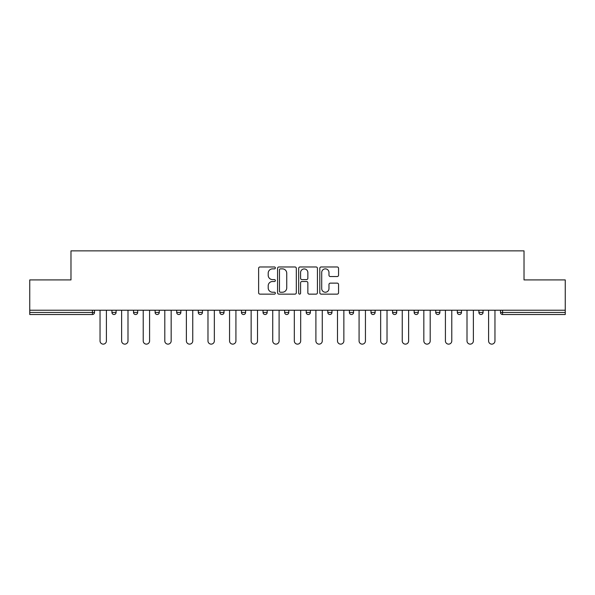 <?xml version="1.0" encoding="UTF-8"?>
<svg xmlns="http://www.w3.org/2000/svg" width="595" height="595" viewBox="0 0 595 595"><rect width="100%" height="100%" fill="white"/><g stroke="black" fill="none" stroke-linecap="round" stroke-linejoin="round"><path stroke-width="0.89" d="M275.359 267.921A0.952 0.952 0 0 0 274.414 266.969L259.978 266.969A1.361 1.361 0 0 0 258.624 268.323L258.624 292.77A1.361 1.361 0 0 0 259.978 294.131L274.414 294.131A0.952 0.952 0 0 0 275.359 293.179A0.952 0.952 0 0 0 274.414 292.227L272.54 292.227A4.343 4.343 0 0 1 268.196 287.883L268.196 285.845A4.343 4.343 0 0 1 272.54 281.502L274.414 281.502A0.952 0.952 0 0 0 275.359 280.55A0.952 0.952 0 0 0 274.414 279.598L272.54 279.598A4.343 4.343 0 0 1 268.196 275.254L268.196 273.217A4.343 4.343 0 0 1 272.54 268.866L274.414 268.866A0.952 0.952 0 0 0 275.359 267.921M337.194 276.541A1.361 1.361 0 0 0 338.555 275.188L338.555 268.323A1.361 1.361 0 0 0 337.194 266.969L321.166 266.969A1.361 1.361 0 0 0 319.805 268.323L319.805 292.77A1.361 1.361 0 0 0 321.166 294.131L337.194 294.131A1.361 1.361 0 0 0 338.555 292.77L338.555 284.492A1.361 1.361 0 0 0 337.194 283.131L330.337 283.131A1.361 1.361 0 0 0 328.976 284.492L328.976 288.597A3.637 3.637 0 0 1 325.346 292.227A3.637 3.637 0 0 1 321.709 288.597L321.709 272.503A3.637 3.637 0 0 1 325.346 268.866A3.637 3.637 0 0 1 328.976 272.503L328.976 275.188A1.361 1.361 0 0 0 330.337 276.541L337.194 276.541M29.75 310.233L29.75 279.925L70.984 279.925L70.984 250.867L524.016 250.867L524.016 279.925L565.25 279.925L565.25 310.233L29.75 310.233L29.75 312.442L92.433 312.442L92.433 310.233M296.31 268.323A1.361 1.361 0 0 0 294.956 266.969L278.929 266.969A1.361 1.361 0 0 0 277.567 268.323L277.567 292.77A1.361 1.361 0 0 0 278.929 294.131L294.956 294.131A1.361 1.361 0 0 0 296.31 292.77L296.31 268.323M300.044 266.969L316.071 266.969A1.361 1.361 0 0 1 317.433 268.323L317.433 292.77A1.361 1.361 0 0 1 316.071 294.131L309.214 294.131A1.361 1.361 0 0 1 307.853 292.77L307.853 282.856A1.361 1.361 0 0 0 306.499 281.502L301.948 281.502A1.361 1.361 0 0 0 300.587 282.856L300.587 293.179A0.952 0.952 0 0 1 299.642 294.131A0.952 0.952 0 0 1 298.69 293.179L298.69 268.323A1.361 1.361 0 0 1 300.044 266.969M92.433 314.517A2.075 2.075 0 0 0 94.508 312.442L92.433 312.442L92.433 314.517A2.075 2.075 0 0 0 94.508 312.442L94.508 310.233L94.508 312.442A2.075 2.075 0 0 1 92.433 314.517L29.75 314.517L29.75 312.442M565.25 310.233L565.25 314.517L502.567 314.517A2.075 2.075 0 0 1 500.492 312.442L500.492 310.233M111.942 310.233L111.942 312.442L111.942 310.233M114.017 314.517A2.075 2.075 0 0 1 111.942 312.442A2.075 2.075 0 0 0 114.017 314.517A2.075 2.075 0 0 0 116.092 312.442L116.092 310.233L116.092 312.442A2.075 2.075 0 0 1 114.017 314.517A2.075 2.075 0 0 1 111.942 312.442L116.092 312.442A2.075 2.075 0 0 1 114.017 314.517M133.525 310.233L133.525 312.442L133.525 310.233M137.683 310.233L137.683 312.442L137.683 310.233M155.117 310.233L155.117 312.442L155.117 310.233M159.267 310.233L159.267 312.442L159.267 310.233M176.7 310.233L176.7 312.442L176.7 310.233M180.85 310.233L180.85 312.442L180.85 310.233M198.284 310.233L198.284 312.442L198.284 310.233M202.441 310.233L202.441 312.442L202.441 310.233M224.025 310.233L224.025 312.442L219.875 312.442A2.075 2.075 0 0 0 221.95 314.517A2.075 2.075 0 0 1 219.875 312.442L219.875 310.233M241.458 310.233L241.458 312.442L241.458 310.233M245.609 310.233L245.609 312.442L245.609 310.233M263.042 310.233L263.042 312.442L263.042 310.233M267.2 310.233L267.2 312.442L267.2 310.233M284.633 310.233L284.633 312.442L284.633 310.233M288.783 310.233L288.783 312.442L288.783 310.233M306.217 310.233L306.217 312.442L306.217 310.233M310.367 310.233L310.367 312.442L310.367 310.233M327.8 310.233L327.8 312.442L327.8 310.233M331.958 310.233L331.958 312.442A2.075 2.075 0 0 1 329.875 314.517A2.075 2.075 0 0 1 327.8 312.442L331.958 312.442A2.075 2.075 0 0 1 329.875 314.517M349.391 310.233L349.391 312.442L349.391 310.233M353.542 310.233L353.542 312.442L353.542 310.233M370.975 310.233L370.975 312.442L370.975 310.233M375.125 310.233L375.125 312.442L375.125 310.233M396.716 310.233L396.716 312.442A2.075 2.075 0 0 1 394.634 314.517A2.075 2.075 0 0 1 392.559 312.442L392.559 310.233M418.3 310.233L418.3 312.442A2.075 2.075 0 0 1 416.225 314.517A2.075 2.075 0 0 1 414.15 312.442L414.15 310.233M439.884 310.233L439.884 312.442A2.075 2.075 0 0 1 437.808 314.517A2.075 2.075 0 0 1 435.733 312.442L435.733 310.233M461.475 310.233L461.475 312.442A2.075 2.075 0 0 1 459.392 314.517A2.075 2.075 0 0 1 457.317 312.442L457.317 310.233M480.983 314.517A2.075 2.075 0 0 0 483.058 312.442L483.058 310.233L483.058 312.442A2.075 2.075 0 0 1 480.983 314.517A2.075 2.075 0 0 1 478.908 312.442L478.908 310.233M135.608 314.517A2.075 2.075 0 0 1 133.525 312.442A2.075 2.075 0 0 0 135.608 314.517A2.075 2.075 0 0 0 137.683 312.442A2.075 2.075 0 0 1 135.608 314.517A2.075 2.075 0 0 1 133.525 312.442L137.683 312.442A2.075 2.075 0 0 1 135.608 314.517M157.192 314.517A2.075 2.075 0 0 1 155.117 312.442A2.075 2.075 0 0 0 157.192 314.517A2.075 2.075 0 0 0 159.267 312.442A2.075 2.075 0 0 1 157.192 314.517A2.075 2.075 0 0 1 155.117 312.442L159.267 312.442A2.075 2.075 0 0 1 157.192 314.517M178.775 314.517A2.075 2.075 0 0 1 176.7 312.442A2.075 2.075 0 0 0 178.775 314.517A2.075 2.075 0 0 0 180.85 312.442A2.075 2.075 0 0 1 178.775 314.517A2.075 2.075 0 0 1 176.7 312.442L180.85 312.442A2.075 2.075 0 0 1 178.775 314.517M200.366 314.517A2.075 2.075 0 0 1 198.284 312.442A2.075 2.075 0 0 0 200.366 314.517A2.075 2.075 0 0 0 202.441 312.442A2.075 2.075 0 0 1 200.366 314.517A2.075 2.075 0 0 1 198.284 312.442L202.441 312.442A2.075 2.075 0 0 1 200.366 314.517M221.95 314.517A2.075 2.075 0 0 0 224.025 312.442A2.075 2.075 0 0 1 221.95 314.517A2.075 2.075 0 0 1 219.875 312.442M243.534 314.517A2.075 2.075 0 0 1 241.458 312.442A2.075 2.075 0 0 0 243.534 314.517A2.075 2.075 0 0 0 245.609 312.442A2.075 2.075 0 0 1 243.534 314.517A2.075 2.075 0 0 1 241.458 312.442L245.609 312.442M265.125 314.517A2.075 2.075 0 0 1 263.042 312.442L267.2 312.442A2.075 2.075 0 0 1 265.125 314.517A2.075 2.075 0 0 0 267.2 312.442M286.708 314.517A2.075 2.075 0 0 1 284.633 312.442A2.075 2.075 0 0 0 286.708 314.517A2.075 2.075 0 0 0 288.783 312.442A2.075 2.075 0 0 1 286.708 314.517A2.075 2.075 0 0 1 284.633 312.442L288.783 312.442M308.292 314.517A2.075 2.075 0 0 1 306.217 312.442A2.075 2.075 0 0 0 308.292 314.517A2.075 2.075 0 0 0 310.367 312.442A2.075 2.075 0 0 1 308.292 314.517A2.075 2.075 0 0 1 306.217 312.442L310.367 312.442A2.075 2.075 0 0 1 308.292 314.517M351.466 314.517A2.075 2.075 0 0 1 349.391 312.442L353.542 312.442A2.075 2.075 0 0 1 351.466 314.517A2.075 2.075 0 0 0 353.542 312.442M373.05 314.517A2.075 2.075 0 0 1 370.975 312.442A2.075 2.075 0 0 0 373.05 314.517A2.075 2.075 0 0 0 375.125 312.442A2.075 2.075 0 0 1 373.05 314.517A2.075 2.075 0 0 1 370.975 312.442L375.125 312.442A2.075 2.075 0 0 1 373.05 314.517M280.424 268.866A0.952 0.952 0 0 0 279.471 269.818L279.471 291.282A0.952 0.952 0 0 0 280.424 292.227L282.387 292.227A4.343 4.343 0 0 0 286.738 287.883L286.738 273.217A4.343 4.343 0 0 0 282.387 268.866L280.424 268.866M307.853 272.57A3.637 3.637 0 0 0 304.224 268.94A3.637 3.637 0 0 0 300.587 272.57L300.587 278.237A1.361 1.361 0 0 0 301.948 279.598L306.499 279.598A1.361 1.361 0 0 0 307.853 278.237L307.853 272.57M100.042 310.233L100.042 340.95A3.183 3.183 0 0 0 103.225 344.133A3.183 3.183 0 0 0 106.408 340.95L106.408 310.233M121.625 310.233L121.625 340.95A3.183 3.183 0 0 0 124.809 344.133A3.183 3.183 0 0 0 127.992 340.95L127.992 310.233M143.216 310.233L143.216 340.95A3.183 3.183 0 0 0 146.4 344.133A3.183 3.183 0 0 0 149.583 340.95L149.583 310.233M164.8 310.233L164.8 340.95A3.183 3.183 0 0 0 167.983 344.133A3.183 3.183 0 0 0 171.167 340.95L171.167 310.233M186.384 310.233L186.384 340.95A3.183 3.183 0 0 0 189.567 344.133A3.183 3.183 0 0 0 192.75 340.95L192.75 310.233M207.975 310.233L207.975 340.95A3.183 3.183 0 0 0 211.158 344.133A3.183 3.183 0 0 0 214.341 340.95L214.341 310.233M229.558 310.233L229.558 340.95A3.183 3.183 0 0 0 232.742 344.133A3.183 3.183 0 0 0 235.925 340.95L235.925 310.233M251.142 310.233L251.142 340.95A3.183 3.183 0 0 0 254.325 344.133A3.183 3.183 0 0 0 257.509 340.95L257.509 310.233M272.733 310.233L272.733 340.95A3.183 3.183 0 0 0 275.916 344.133A3.183 3.183 0 0 0 279.1 340.95L279.1 310.233M294.317 310.233L294.317 340.95A3.183 3.183 0 0 0 297.5 344.133A3.183 3.183 0 0 0 300.683 340.95L300.683 310.233M315.9 310.233L315.9 340.95A3.183 3.183 0 0 0 319.084 344.133A3.183 3.183 0 0 0 322.267 340.95L322.267 310.233M337.491 310.233L337.491 340.95A3.183 3.183 0 0 0 340.675 344.133A3.183 3.183 0 0 0 343.858 340.95L343.858 310.233M359.075 310.233L359.075 340.95A3.183 3.183 0 0 0 362.258 344.133A3.183 3.183 0 0 0 365.442 340.95L365.442 310.233M380.659 310.233L380.659 340.95A3.183 3.183 0 0 0 383.842 344.133A3.183 3.183 0 0 0 387.025 340.95L387.025 310.233M402.25 310.233L402.25 340.95A3.183 3.183 0 0 0 405.433 344.133A3.183 3.183 0 0 0 408.616 340.95L408.616 310.233M423.833 310.233L423.833 340.95A3.183 3.183 0 0 0 427.017 344.133A3.183 3.183 0 0 0 430.2 340.95L430.2 310.233M445.417 310.233L445.417 340.95A3.183 3.183 0 0 0 448.6 344.133A3.183 3.183 0 0 0 451.784 340.95L451.784 310.233M467.008 310.233L467.008 340.95A3.183 3.183 0 0 0 470.191 344.133A3.183 3.183 0 0 0 473.375 340.95L473.375 310.233M488.592 310.233L488.592 340.95A3.183 3.183 0 0 0 491.775 344.133A3.183 3.183 0 0 0 494.958 340.95L494.958 310.233M502.567 310.233L502.567 312.442L565.25 312.442M500.492 312.442L502.567 312.442L502.567 314.517M394.634 314.517A2.075 2.075 0 0 0 396.716 312.442L392.559 312.442M416.225 314.517A2.075 2.075 0 0 0 418.3 312.442L414.15 312.442M437.808 314.517A2.075 2.075 0 0 0 439.884 312.442L435.733 312.442M459.392 314.517A2.075 2.075 0 0 0 461.475 312.442L457.317 312.442M483.058 312.442L478.908 312.442"/></g></svg>
